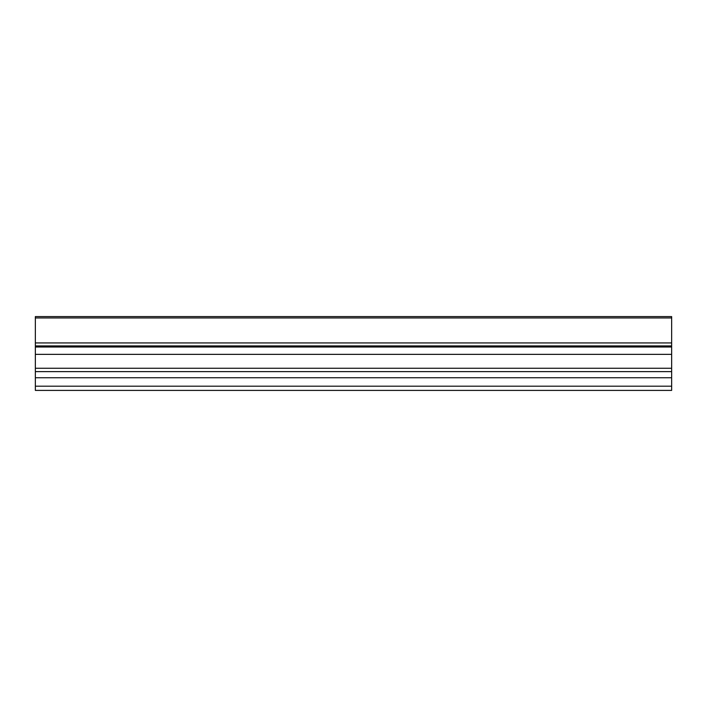 <?xml version="1.0" encoding="UTF-8"?>
<svg xmlns="http://www.w3.org/2000/svg" width="707" height="707" viewBox="0 0 707 707"><rect width="100%" height="100%" fill="white"/><g stroke="black" fill="none" stroke-linecap="round" stroke-linejoin="round"><path stroke-width="1.06" d="M671.65 390.335L671.65 316.595L35.35 316.595L35.35 317.964L671.65 317.964M35.35 390.335L35.35 317.964M671.65 371.626L35.35 371.626M35.35 386.19L671.65 386.19M35.35 377.75L671.65 377.75M35.35 368.259L671.65 368.259M35.35 354.357L671.65 354.357M35.35 347.013L671.65 347.013M35.35 342.93L671.65 342.93M35.35 390.405L671.65 390.405M35.35 345.926L671.65 345.926"/></g></svg>
